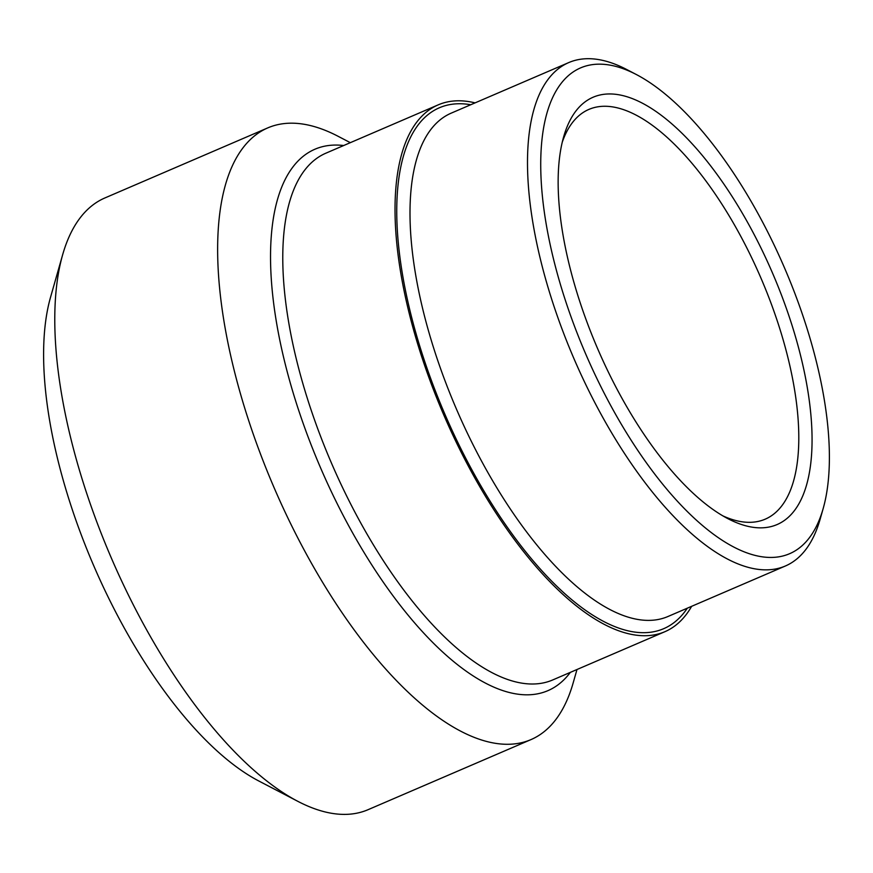 <?xml version="1.0" encoding="UTF-8"?>
<svg xmlns="http://www.w3.org/2000/svg" width="873" height="873" viewBox="0 0 873 873"><rect width="100%" height="100%" fill="white"/><g stroke="black" fill="none" stroke-linecap="round" stroke-linejoin="round"><path stroke-width="1.31" d="M562.223 142.321A223.041 91.349 -113.3 0 1 571.75 123.508A223.041 91.349 -113.3 0 1 588.926 109.398A223.041 91.349 -113.3 0 1 750.027 254.327A223.041 91.349 -113.3 0 1 782.372 505.063A223.041 91.349 -113.3 0 1 765.206 519.173A223.041 91.349 -113.3 0 1 722.942 515.91M62.66 254.709L50.579 297.104A294.736 120.714 66.7 0 0 93.553 565.311A294.736 120.714 66.7 0 0 258.724 780.953L297.813 801.327A332.973 136.374 -113.3 0 1 111.209 557.716A332.973 136.374 -113.3 0 1 62.66 254.709A332.973 136.374 -113.3 0 1 79.268 219.025A332.973 136.374 -113.3 0 1 104.902 197.953L267.782 127.884A332.973 136.374 66.7 0 0 242.148 148.956A332.973 136.374 66.7 0 0 290.447 523.265A332.973 136.374 66.7 0 0 530.948 739.617A332.973 136.374 66.7 0 0 556.581 718.555A332.973 136.374 66.7 0 0 573.179 682.861L576.988 669.515M575.242 111.886A232.6 95.266 66.7 0 0 563.652 136.821A232.6 95.266 66.7 0 0 597.558 348.491A232.6 95.266 66.7 0 0 727.918 518.671A232.6 95.266 66.7 0 0 782.546 297.922A232.6 95.266 66.7 0 0 575.242 111.886M560.204 84.637A264.464 108.317 -113.3 0 1 636.362 74.543A264.464 108.317 -113.3 0 1 784.576 268.033A264.464 108.317 -113.3 0 1 823.13 508.697A264.464 108.317 -113.3 0 1 627.545 434.514A264.464 108.317 -113.3 0 1 560.204 84.637M636.362 74.543L626.585 69.447A274.024 112.235 66.7 0 0 568.77 62.572A274.024 112.235 66.7 0 0 547.677 79.901A274.024 112.235 66.7 0 0 587.42 387.95A274.024 112.235 66.7 0 0 785.351 566.01A274.024 112.235 66.7 0 0 806.445 548.67A274.024 112.235 66.7 0 0 820.107 519.293L823.13 508.697M570.342 672.374A294.736 120.714 -113.3 0 1 350.608 529.267A294.736 120.714 -113.3 0 1 292.237 167.878A294.736 120.714 -113.3 0 1 343.689 145.529M691.656 606.309A286.77 117.451 -113.3 0 1 686.964 613.555A286.77 117.451 -113.3 0 1 664.888 631.703A286.77 117.451 -113.3 0 1 443.67 414.697A286.77 117.451 -113.3 0 1 438.235 104.847A286.77 117.451 -113.3 0 1 475.087 102.872M350.335 142.67L338.026 136.253A332.973 136.374 66.7 0 0 267.782 127.884M530.948 739.617L368.068 809.686A332.973 136.374 -113.3 0 1 297.813 801.327M785.351 566.01L667.867 616.545A274.024 112.235 -113.3 0 1 456.481 409.186A274.024 112.235 -113.3 0 1 451.286 113.108L568.77 62.572M664.888 631.703L552.631 679.991A286.77 117.451 -113.3 0 1 331.413 462.985A286.77 117.451 -113.3 0 1 325.978 153.146L438.235 104.847M470.743 104.738A283.583 116.153 66.7 0 0 444.87 414.173A283.583 116.153 66.7 0 0 687.324 608.175"/></g></svg>
